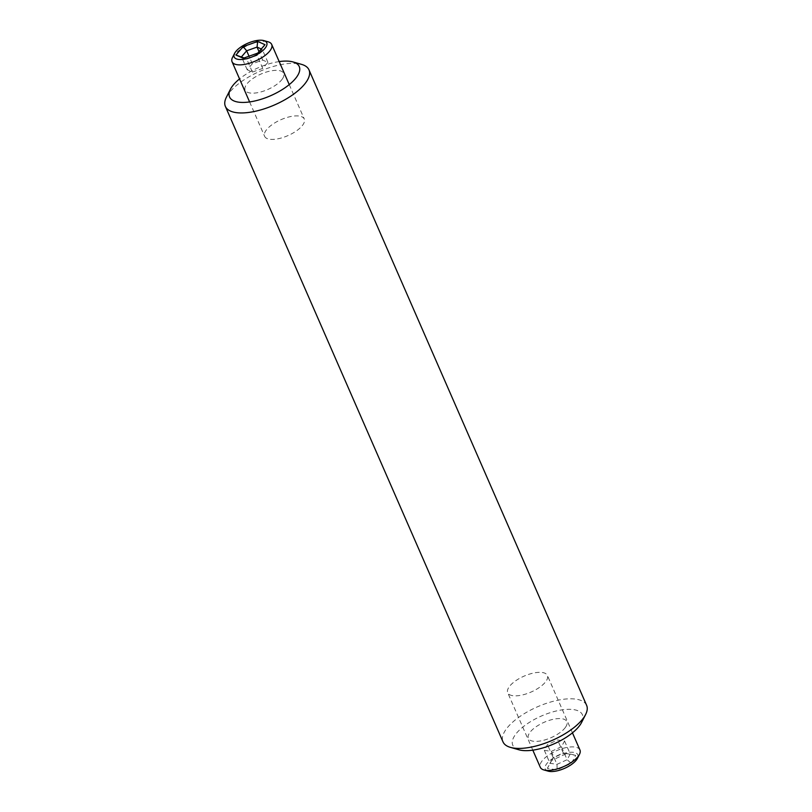 <?xml version="1.0" encoding="UTF-8"?>
<svg xmlns="http://www.w3.org/2000/svg" width="812" height="812" viewBox="0 0 812 812"><rect width="100%" height="100%" fill="white"/><g stroke="black" fill="none" stroke-linecap="round" stroke-linejoin="round"><path stroke-width="0.61" stroke-dasharray="4.06 3.04" d="M279.186 61.59A38.022 15.276 -23.6 0 0 239.55 78.906M226.406 97.186A45.624 18.331 156.4 0 1 228.324 94.03A45.624 18.331 156.4 0 1 262.641 70.167A45.624 18.331 156.4 0 1 301.526 64.361M586.619 705.344A45.624 18.331 -23.6 0 0 549.897 702.238A45.624 18.331 -23.6 0 0 505.947 729.501A45.624 18.331 -23.6 0 0 503.004 741.874M518.98 749.801A38.022 15.276 156.4 0 1 515.214 734.89A38.022 15.276 156.4 0 1 559.63 710.267A38.022 15.276 156.4 0 1 581.585 722.457M282.282 79.058A20.99 8.435 156.4 0 1 256.551 92.852A20.99 8.435 156.4 0 1 246.513 84.478A20.99 8.435 156.4 0 1 272.253 70.674A20.99 8.435 156.4 0 1 282.282 79.058M565.487 727.278A20.99 8.435 -23.6 0 0 555.449 718.894A20.99 8.435 -23.6 0 0 529.718 732.698A20.99 8.435 -23.6 0 0 539.747 741.072A20.99 8.435 -23.6 0 0 565.487 727.278M232.536 57.388A21.63 8.688 156.4 0 1 251.821 43.787A21.63 8.688 156.4 0 1 268.163 41.828M284.383 118.329A21.63 8.688 -23.6 0 0 264.621 136.304A21.63 8.688 -23.6 0 0 284.505 136.974A21.63 8.688 -23.6 0 0 304.267 118.988A21.63 8.688 -23.6 0 0 284.383 118.329M252.38 72.085L262.753 68.381L267.919 62.372L262.702 60.058L252.329 63.762L247.173 69.771L252.38 72.085L246.716 59.114L257.089 55.419L262.256 49.4L264.986 44.68M267.919 62.372L262.256 49.4L261.291 48.984M262.753 68.381L257.089 55.419L257.759 53.095M262.702 60.058L259.018 51.633M252.329 63.762L249.03 56.211M247.173 69.771L241.509 56.81M244.118 57.967L246.716 59.114L243.235 58.281M548.161 771.146A17.773 7.135 156.4 0 1 551.084 759.656A17.773 7.135 156.4 0 1 573.739 752.369A17.773 7.135 156.4 0 1 577.423 758.367M579.941 749.983A21.63 8.688 -23.6 0 0 574.977 747.06A21.63 8.688 -23.6 0 0 551.236 753.414A21.63 8.688 -23.6 0 0 540.305 767.31M512.697 695.681A21.63 8.688 156.4 0 1 507.733 692.758A21.63 8.688 156.4 0 1 518.675 678.873A21.63 8.688 156.4 0 1 542.406 672.519A21.63 8.688 156.4 0 1 547.379 675.442A21.63 8.688 156.4 0 1 536.438 689.327A21.63 8.688 156.4 0 1 512.697 695.681M561.457 746.746L551.328 751.384L544.324 750.318L547.461 744.614L557.59 739.976L564.584 741.041L561.457 746.746L567.121 759.717L556.991 764.346L549.988 763.28L547.359 768.375L557.154 769.867L571.333 763.381L575.718 755.393L563.254 752.937L570.257 754.013L567.121 759.717L571.333 763.381M565.923 753.901L551.744 760.387L547.359 768.375M551.744 760.387L553.124 757.576L563.254 752.937L557.59 739.976M544.324 750.318L549.988 763.28L553.124 757.576L547.461 744.614M551.328 751.384L556.991 764.346L557.154 769.867M564.584 741.041L570.257 754.013L575.718 755.393M249.609 101.936L264.621 136.304M289.255 84.621L304.267 118.988M532.814 750.156L507.733 692.758M572.45 732.84L547.379 675.442"/><path stroke-width="1.22" d="M239.55 78.906A38.022 15.276 -23.6 0 0 232.009 86.671A38.022 15.276 -23.6 0 0 230.415 89.3A38.022 15.276 -23.6 0 0 252.37 101.48A38.022 15.276 -23.6 0 0 296.786 76.856A38.022 15.276 -23.6 0 0 293.02 61.945A38.022 15.276 -23.6 0 0 279.186 61.59M293.02 61.945L301.526 64.361A45.624 18.331 156.4 0 1 308.996 69.883A45.624 18.331 156.4 0 1 306.053 82.256A45.624 18.331 156.4 0 1 262.103 109.508A45.624 18.331 156.4 0 1 225.381 106.413A45.624 18.331 156.4 0 1 226.406 97.186L230.415 89.3M225.381 106.413L503.004 741.874A45.624 18.331 -23.6 0 0 510.474 747.385A45.624 18.331 -23.6 0 0 549.359 741.579A45.624 18.331 -23.6 0 0 583.676 717.717A45.624 18.331 -23.6 0 0 585.594 714.57A45.624 18.331 -23.6 0 0 586.619 705.344L308.996 69.883M585.594 714.57L581.585 722.457A38.022 15.276 156.4 0 1 579.991 725.075A38.022 15.276 156.4 0 1 551.389 744.969A38.022 15.276 156.4 0 1 518.98 749.801L510.474 747.385M250.411 42.204A17.773 7.135 -23.6 0 0 234.577 53.379A17.773 7.135 -23.6 0 0 250.512 57.52A17.773 7.135 -23.6 0 0 265.199 48.101A17.773 7.135 -23.6 0 0 263.839 40.6A17.773 7.135 -23.6 0 0 250.411 42.204M263.839 40.6L268.163 41.828A21.63 8.688 156.4 0 1 271.695 44.447A21.63 8.688 156.4 0 1 251.933 62.422A21.63 8.688 156.4 0 1 232.059 61.763A21.63 8.688 156.4 0 1 232.536 57.388L234.577 53.379M261.291 48.984L257.039 47.096L246.665 50.791L243.164 46.629L257.688 41.442L264.986 44.68L257.759 53.095L243.235 58.281L235.937 55.043L243.164 46.629M235.937 55.043L244.118 57.967M249.03 56.211L246.665 50.791L241.509 56.81M259.018 51.633L257.039 47.096L257.688 41.442M579.463 754.358L577.423 758.367A17.773 7.135 156.4 0 1 565.304 768.02A17.773 7.135 156.4 0 1 549.338 771.4A17.773 7.135 156.4 0 1 548.161 771.146L543.837 769.918A21.63 8.688 -23.6 0 0 545.268 770.223A21.63 8.688 -23.6 0 0 564.705 766.112A21.63 8.688 -23.6 0 0 579.463 754.358A21.63 8.688 -23.6 0 0 579.941 749.983L572.45 732.84M532.814 750.156L540.305 767.31A21.63 8.688 -23.6 0 0 543.837 769.918M232.059 61.763L249.609 101.936M271.695 44.447L289.255 84.621"/></g></svg>

